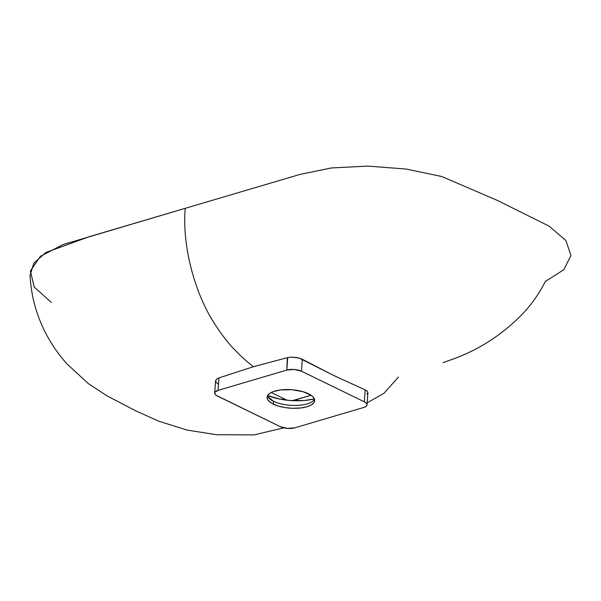 <?xml version="1.0" encoding="UTF-8"?>
<svg xmlns="http://www.w3.org/2000/svg" width="601" height="601" viewBox="0 0 601 601"><rect width="100%" height="100%" fill="white"/><g stroke="black" fill="none" stroke-linecap="round" stroke-linejoin="round"><path stroke-width="0.9" d="M218.268 384.107L216.187 382.491L215.586 380.756L216.563 379.141L218.967 377.886L253.419 366.708C247.62 362.275 241.79 357.062 235.938 351.052C228.493 343.749 220.807 333.735 212.889 321.002C193.98 290.741 182.028 244.517 185.243 208.322L299.809 174.47L331.346 167.964L367.887 166.094L406.156 169.054L441.682 176.484L497.478 200.471L549.096 226.141L565.826 240.445L570.95 255.5L563.821 269.706L545.317 281.493L563.821 269.706L570.95 255.5L565.826 240.445L549.096 226.141L497.478 200.471L441.682 176.484L406.156 169.054L367.887 166.094L331.346 167.964L299.809 174.47L185.243 208.322C182.028 244.517 193.98 290.741 212.889 321.002C220.807 333.735 228.493 343.749 235.938 351.052C241.79 357.062 247.62 362.275 253.419 366.708L287.721 357.572L291.169 357.092L299.05 358.001L333.683 375.467L365.829 390.199L367.279 391.221L367.902 392.671L366.956 393.993M314.488 399.184A23.86 9.255 4.1 0 1 311.333 402.182A23.86 9.255 4.1 0 1 273.5 401.265L267.813 396.637L273.5 401.265A23.86 9.255 -175.9 0 0 297.623 405.39A23.86 9.255 -175.9 0 0 314.488 399.184M267.603 395.541A36.225 14.056 -175.9 0 0 314.383 398.899L304.083 400.521L290.14 400.506L279.728 399.087L267.603 395.541M308.441 393.738A23.86 9.255 4.1 0 1 314.669 400.634A23.86 9.255 4.1 0 1 299.178 408.132A23.86 9.255 4.1 0 1 273.297 404.12L273.5 401.265L273.297 404.12L270.503 402.497L267.798 399.823L267.092 397.982L267.745 395.308L270.39 392.949L273.154 391.657L280.592 389.936L291.936 389.726L303.017 391.694L311.235 395.368L313.249 397.126L314.646 399.883L313.992 402.55L311.348 404.909L306.938 406.757L301.146 407.929L292.146 408.274L285.19 407.598L278.721 406.171L273.297 404.12A23.86 9.255 4.1 0 1 267.069 397.223A23.86 9.255 4.1 0 1 282.56 389.733A23.86 9.255 4.1 0 1 308.441 393.738M398.433 377.09L383.851 393.4L367.173 402.805M51.265 302.363L34.174 287.015L30.403 270.968L40.5 256.229L63.21 244.509L185.243 208.322L89.218 236.689L45.781 252.518L33.784 263.291L30.05 275.506C31.147 295.932 36.398 315.224 45.811 333.382C51.626 344.538 58.748 354.793 67.162 364.123L88.43 383.663L107.106 395.916L136.262 411.099L158.934 421.248L186.979 430.046L216.39 434.718L254.043 434.906L283.83 427.852M287.346 357.67L286.827 370.066L218.065 390.38L215 392.205L214.82 393.768L216.202 395.33L280.284 426.657L287.466 428.4L294.911 427.799L363.673 407.486L366.062 406.359L367.023 404.894L366.415 403.301L364.326 401.829L301.454 371.208L294.272 369.465L286.827 370.066A10.375 4.027 4.1 0 1 301.454 371.208L302.311 359.27L333.683 375.467L365.183 389.891L364.326 401.829A10.375 4.027 4.1 0 1 367.031 404.826A10.375 4.027 4.1 0 1 363.673 407.486L294.911 427.799A10.375 4.027 4.1 0 1 280.284 426.657L217.412 396.036A10.375 4.027 4.1 0 1 214.707 393.039A10.375 4.027 4.1 0 1 218.065 390.38L218.967 377.886L253.419 366.708L287.338 357.67M297.322 399.349L297.225 400.792L297.322 399.349M282.598 399.597L282.703 398.11L282.598 399.597M367.789 391.942L367.902 392.671L367.279 391.221L365.183 389.891L364.326 401.829L301.454 371.208L302.311 359.27L297.142 357.55L291.169 357.092L287.721 357.572L286.827 370.066L218.065 390.38L218.967 377.886L216.563 379.141L215.586 380.756L214.707 393.039M267.46 395.819A23.86 9.255 -175.9 0 0 273.5 401.265A23.86 9.255 4.1 0 1 270.157 399.229A23.86 9.255 4.1 0 1 267.46 395.819M286.316 399.868L271.201 392.506L286.316 399.868A5.184 2.013 4.1 0 0 287.225 400.228L286.316 399.868M291.906 400.747L311.115 395.278L293.634 400.446A5.184 2.013 4.1 0 1 292.604 400.664M443.05 362.658L453.259 359C479.636 349.391 502.864 334.239 522.945 313.549C532.02 303.805 539.548 292.988 545.52 281.095M367.031 404.826L367.91 392.611"/></g></svg>
